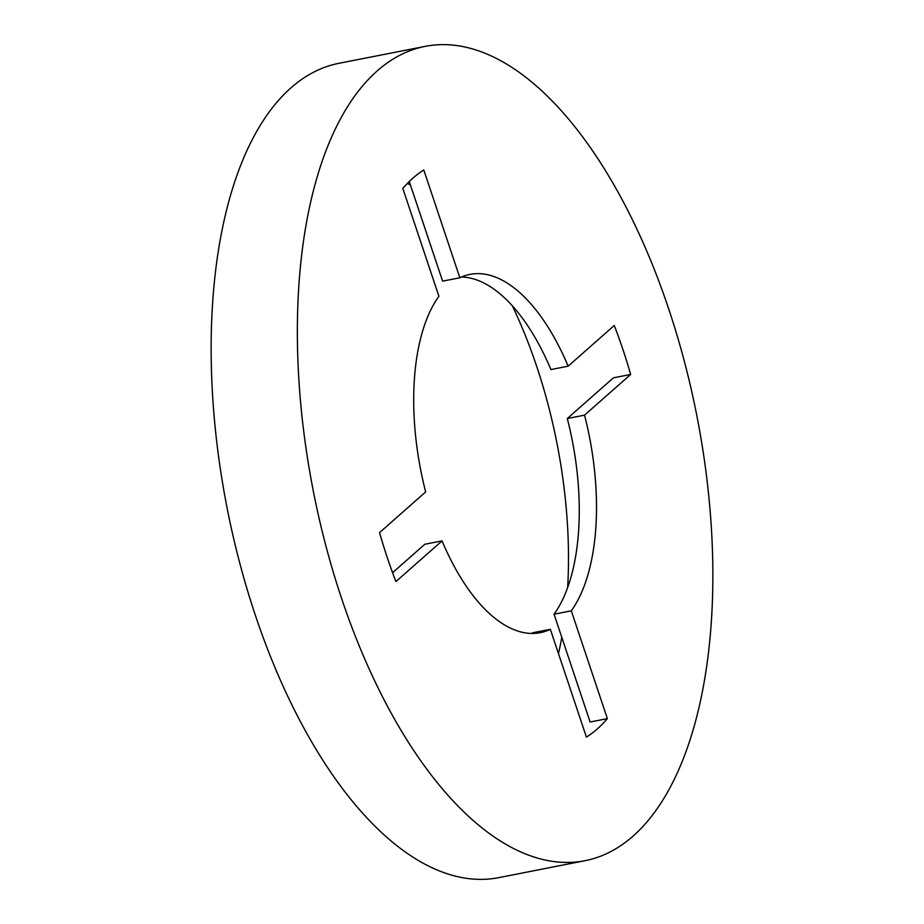 <?xml version="1.0" encoding="UTF-8"?>
<svg xmlns="http://www.w3.org/2000/svg" width="924" height="924" viewBox="0 0 924 924"><rect width="100%" height="100%" fill="white"/><g stroke="black" fill="none" stroke-linecap="round" stroke-linejoin="round"><path stroke-width="1.39" d="M423.781 169.958A298.752 140.714 78.9 0 0 412.947 178.113A298.752 140.714 78.9 0 0 402.829 188.438L438.912 296.257A182.571 85.99 78.9 0 0 425.664 491.926L379.533 532.628A298.752 140.714 78.9 0 0 395.922 581.589L442.042 540.887A182.571 85.99 78.9 0 0 540.274 632.686A182.571 85.99 78.9 0 0 550.346 629.313L586.417 737.121A298.752 140.714 78.9 0 0 597.262 728.967A298.752 140.714 78.9 0 0 607.368 718.629L590.124 722.014L554.053 614.206A182.571 85.99 78.9 0 0 567.301 418.537L613.421 377.835L630.665 374.451A298.752 140.714 78.9 0 0 614.275 325.479L568.156 366.181A182.571 85.99 78.9 0 0 469.923 274.393A182.571 85.99 78.9 0 0 459.852 277.766L423.781 169.958M558.454 653.545A298.752 140.714 78.9 0 0 561.804 637.387M567.648 587.56A298.752 140.714 78.9 0 0 512.335 305.821M410.418 184.916A298.752 140.714 78.9 0 0 407.322 183.495M377.108 70.998A414.934 195.438 -101.1 0 1 425.156 46.373A414.934 195.438 -101.1 0 1 684.441 361.677A414.934 195.438 -101.1 0 1 633.102 836.081A414.934 195.438 -101.1 0 1 585.042 860.694A414.934 195.438 -101.1 0 1 325.768 545.403A414.934 195.438 -101.1 0 1 377.108 70.998M585.042 860.694L498.844 877.627A414.934 195.438 -101.1 0 1 239.559 562.323A414.934 195.438 -101.1 0 1 290.898 87.919A414.934 195.438 -101.1 0 1 338.958 63.306L425.156 46.373M607.368 718.629L571.298 610.822A182.571 85.99 78.9 0 0 584.534 415.153L630.665 374.451M392.584 572.707L424.809 544.271L442.042 540.887M531.473 633.448A182.571 85.99 78.9 0 0 533.102 632.697L550.346 629.313M568.156 366.181L550.912 369.565A182.571 85.99 78.9 0 0 461.492 277.015M459.852 277.766L442.619 281.15L409.274 181.52M584.534 415.153L567.301 418.537M571.298 610.822L554.053 614.206"/></g></svg>
